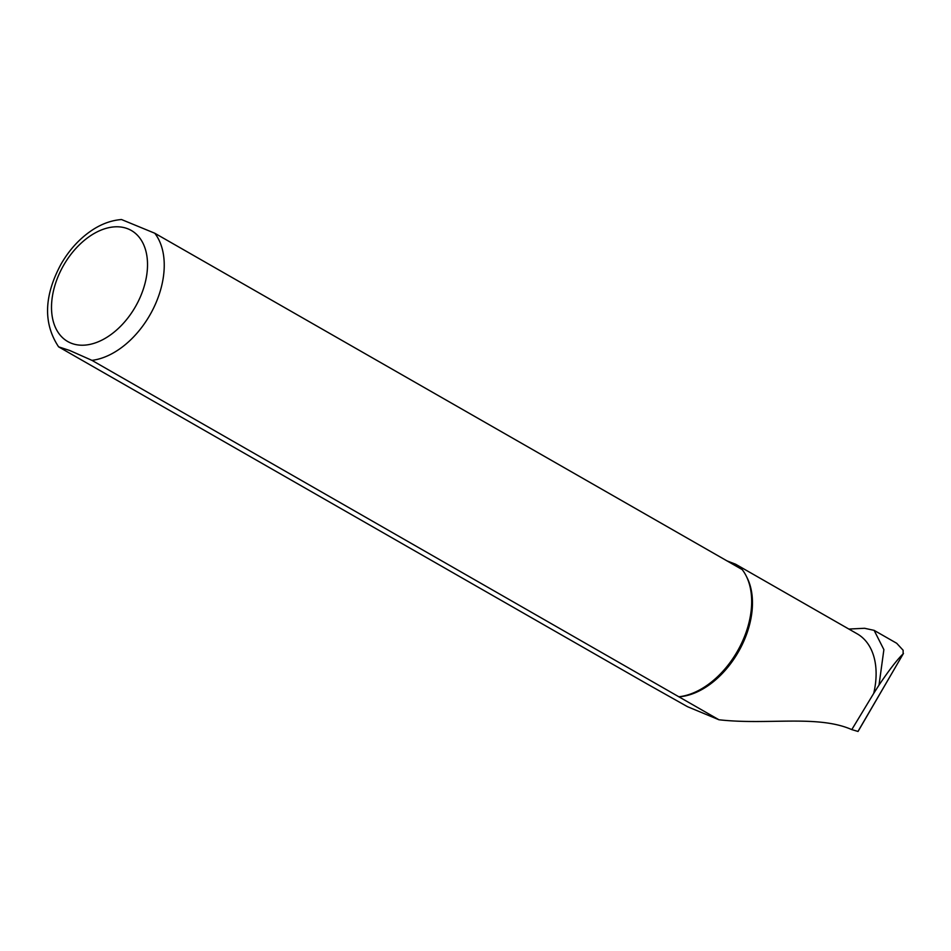 <?xml version="1.0" encoding="UTF-8"?>
<svg xmlns="http://www.w3.org/2000/svg" width="951" height="951" viewBox="0 0 951 951"><rect width="100%" height="100%" fill="white"/><g stroke="black" fill="none" stroke-linecap="round" stroke-linejoin="round"><path stroke-width="1.43" d="M718.944 719.764L687.502 706.688L647.369 684.102L58.605 346.842L69.673 350.467L91.938 360.358L718.944 719.764C767.54 725.292 817.527 714.522 851.787 729.607L858.052 731.462L903.414 653.503M726.897 560.828L735.682 564.252L741.257 569.043M58.605 346.842C43.104 323.435 43.936 295.844 61.09 264.033C69.566 249.376 80.241 237.857 93.127 229.5C102.363 223.604 111.826 220.287 121.514 219.538L154.763 233.233L742.196 569.59A75.818 49.119 119.8 0 1 746.273 576.116L747.153 577.863A74.642 48.346 119.8 0 1 738.428 651.827A74.642 48.346 119.8 0 1 679.05 696.798A74.642 48.346 119.8 0 1 678.931 696.798M735.682 564.252L857.196 633.83A74.642 48.346 119.8 0 1 873.719 693.386L851.787 729.607M864.602 628.29L874.124 630.358L883.883 649.628L879.021 685.077L873.719 693.386M746.273 576.116A75.818 49.119 119.8 0 1 738.19 649.866A75.818 49.119 119.8 0 1 679.371 696.714L678.848 696.81M874.124 630.358L896.698 643.28L903.129 650.258L903.117 653.872C897.245 659.554 889.209 669.956 879.021 685.077M903.45 653.444L857.98 731.438M71.242 343.216A63.979 41.44 119.8 0 1 80.062 244.157A63.979 41.44 119.8 0 1 147.25 270.643A63.979 41.44 119.8 0 1 71.242 343.216M154.763 233.233A75.818 49.119 119.8 0 1 153.325 308.611A75.818 49.119 119.8 0 1 91.938 360.358M848.851 629.051L864.602 628.278"/></g></svg>
